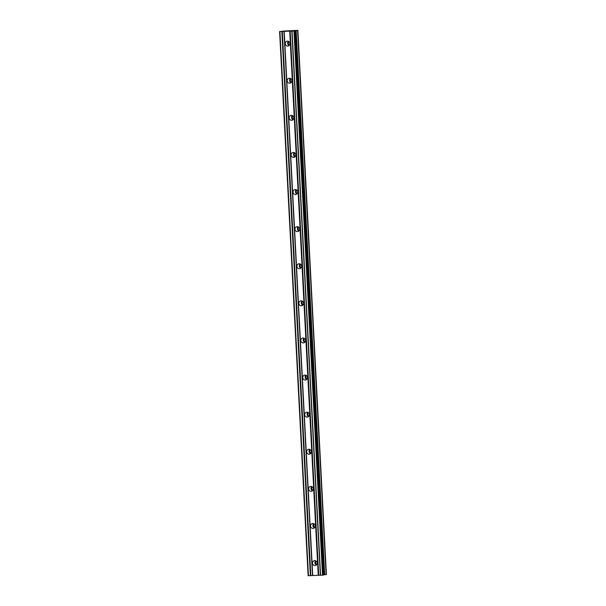 <?xml version="1.0" encoding="UTF-8"?>
<svg xmlns="http://www.w3.org/2000/svg" width="606" height="606" viewBox="0 0 606 606"><rect width="100%" height="100%" fill="white"/><g stroke="black" fill="none" stroke-linecap="round" stroke-linejoin="round"><path stroke-width="0.91" d="M312.484 563.156A2.477 2.341 80.1 0 1 314.408 560.626A2.477 2.341 80.1 0 1 317.173 562.974A2.477 2.341 80.1 0 1 315.256 565.504A2.477 2.341 80.1 0 1 312.484 563.156M316.393 564.943A2.477 2.341 80.1 0 1 315.665 560.77M310.545 526.046A2.477 2.341 80.1 0 1 312.461 523.516A2.477 2.341 80.1 0 1 315.226 525.872A2.477 2.341 80.1 0 1 313.31 528.402A2.477 2.341 80.1 0 1 310.545 526.046M314.446 527.841A2.477 2.341 80.1 0 1 313.719 523.667M308.598 488.944A2.477 2.341 80.1 0 1 310.514 486.413A2.477 2.341 80.1 0 1 313.287 488.769A2.477 2.341 80.1 0 1 311.37 491.299A2.477 2.341 80.1 0 1 308.598 488.944M312.507 490.731A2.477 2.341 80.1 0 1 311.779 486.557M306.651 451.841A2.477 2.341 80.1 0 1 308.568 449.311A2.477 2.341 80.1 0 1 311.34 451.659A2.477 2.341 80.1 0 1 309.424 454.197A2.477 2.341 80.1 0 1 306.651 451.841M310.56 453.629A2.477 2.341 80.1 0 1 309.833 449.455M304.712 414.739A2.477 2.341 80.1 0 1 306.628 412.209A2.477 2.341 80.1 0 1 309.393 414.557A2.477 2.341 80.1 0 1 307.477 417.087A2.477 2.341 80.1 0 1 304.712 414.739M308.613 416.527A2.477 2.341 80.1 0 1 307.886 412.353M302.765 377.636A2.477 2.341 80.1 0 1 304.682 375.099A2.477 2.341 80.1 0 1 307.454 377.455A2.477 2.341 80.1 0 1 305.538 379.985A2.477 2.341 80.1 0 1 302.765 377.636M306.674 379.424A2.477 2.341 80.1 0 1 305.939 375.25M300.818 340.527A2.477 2.341 80.1 0 1 302.735 337.996A2.477 2.341 80.1 0 1 305.507 340.352A2.477 2.341 80.1 0 1 303.591 342.882A2.477 2.341 80.1 0 1 300.818 340.527M304.727 342.322A2.477 2.341 80.1 0 1 304 338.148M298.879 303.424A2.477 2.341 80.1 0 1 300.796 300.894A2.477 2.341 80.1 0 1 303.561 303.25A2.477 2.341 80.1 0 1 301.644 305.78A2.477 2.341 80.1 0 1 298.879 303.424M302.78 305.212A2.477 2.341 80.1 0 1 302.053 301.038M296.932 266.322A2.477 2.341 80.1 0 1 298.849 263.792A2.477 2.341 80.1 0 1 301.621 266.14A2.477 2.341 80.1 0 1 299.697 268.678A2.477 2.341 80.1 0 1 296.932 266.322M300.841 268.11A2.477 2.341 80.1 0 1 300.106 263.936M294.986 229.22A2.477 2.341 80.1 0 1 296.902 226.689A2.477 2.341 80.1 0 1 299.675 229.038A2.477 2.341 80.1 0 1 297.758 231.568A2.477 2.341 80.1 0 1 294.986 229.22M298.894 231.007A2.477 2.341 80.1 0 1 298.167 226.833M293.039 192.117A2.477 2.341 80.1 0 1 294.955 189.58A2.477 2.341 80.1 0 1 297.728 191.935A2.477 2.341 80.1 0 1 295.811 194.465A2.477 2.341 80.1 0 1 293.039 192.117M296.948 193.905A2.477 2.341 80.1 0 1 296.22 189.731M291.1 155.007A2.477 2.341 80.1 0 1 293.016 152.477A2.477 2.341 80.1 0 1 295.781 154.833A2.477 2.341 80.1 0 1 293.865 157.363A2.477 2.341 80.1 0 1 291.1 155.007M295.001 156.795A2.477 2.341 80.1 0 1 294.274 152.621M289.153 117.905A2.477 2.341 80.1 0 1 291.069 115.375A2.477 2.341 80.1 0 1 293.842 117.731A2.477 2.341 80.1 0 1 291.925 120.261A2.477 2.341 80.1 0 1 289.153 117.905M293.062 119.693A2.477 2.341 80.1 0 1 292.334 115.519M287.206 80.803A2.477 2.341 80.1 0 1 289.123 78.272A2.477 2.341 80.1 0 1 291.895 80.621A2.477 2.341 80.1 0 1 289.979 83.158A2.477 2.341 80.1 0 1 287.206 80.803M291.115 82.59A2.477 2.341 80.1 0 1 290.388 78.416M285.267 43.7A2.477 2.341 80.1 0 1 287.183 41.17A2.477 2.341 80.1 0 1 289.948 43.518A2.477 2.341 80.1 0 1 288.032 46.048A2.477 2.341 80.1 0 1 285.267 43.7M289.168 45.488A2.477 2.341 80.1 0 1 288.441 41.314M289.35 45.306A3.545 3.348 80.1 0 1 288.668 41.428M291.289 82.408A3.545 3.348 80.1 0 1 290.615 78.53M293.236 119.511A3.545 3.348 80.1 0 1 292.562 115.632M295.183 156.613A3.545 3.348 80.1 0 1 294.508 152.735M297.129 193.723A3.545 3.348 80.1 0 1 296.448 189.837M299.069 230.825A3.545 3.348 80.1 0 1 298.394 226.947M301.015 267.928A3.545 3.348 80.1 0 1 300.341 264.049M302.962 305.03A3.545 3.348 80.1 0 1 302.28 301.152M304.901 342.132A3.545 3.348 80.1 0 1 304.227 338.254M306.848 379.242A3.545 3.348 80.1 0 1 306.174 375.356M308.795 416.345A3.545 3.348 80.1 0 1 308.113 412.466M310.742 453.447A3.545 3.348 80.1 0 1 310.06 449.569M312.681 490.549A3.545 3.348 80.1 0 1 312.007 486.671M314.628 527.652A3.545 3.348 80.1 0 1 313.953 523.773M316.574 564.762A3.545 3.348 80.1 0 1 315.893 560.883M289.1 30.808L288.123 30.898M287.456 30.921L286.865 31.004M288.305 30.951L287.055 30.997M291.236 30.755L289.948 30.8M290.615 30.747L291.092 30.732L290.615 30.755M291.41 30.739L289.251 30.914M290.865 30.853L289.539 30.898M284.093 31.035L297.879 30.361L293.986 30.974L279.927 31.512L284.1 31.08M279.601 31.497L308.121 575.692L322.506 575.162L323.869 574.996L295.349 30.808M323.854 574.753L326.399 574.556L297.879 30.361M289.721 31.133L318.241 575.329M284.199 31.345L312.719 575.541M290.168 31.103L318.688 575.291M291.842 31.042L320.362 575.23M292.062 31.05L320.582 575.238M293.986 30.974L322.506 575.162M294.66 30.921L323.18 575.117M296.167 30.512L324.687 574.708M297.607 30.414L326.126 574.602M279.927 31.512L308.446 575.7M281.851 31.436L310.37 575.624M282.305 31.406L310.825 575.594M283.979 31.338L312.499 575.533"/></g></svg>
